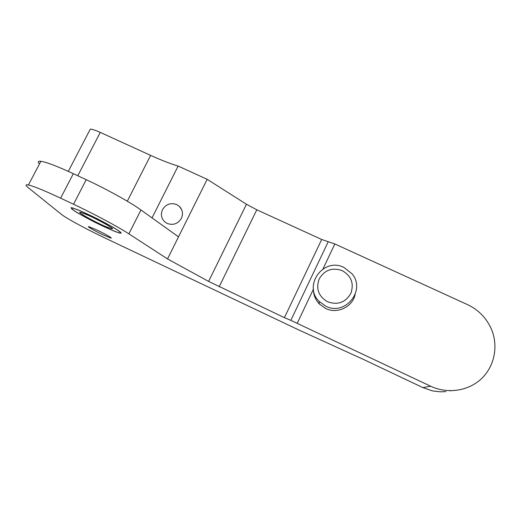 <?xml version="1.0" encoding="UTF-8"?>
<svg xmlns="http://www.w3.org/2000/svg" width="521" height="521" viewBox="0 0 521 521"><rect width="100%" height="100%" fill="white"/><g stroke="black" fill="none" stroke-linecap="round" stroke-linejoin="round"><path stroke-width="0.78" d="M106.043 226.726C93.806 221.614 73.741 210.178 81.322 212.561L85.893 214.294C97.121 218.97 115.916 229.461 112.015 228.823L106.043 226.726M71.201 208.042L70.96 207.716L72.543 207.918L78.984 210.256L97.531 218.885L113.715 227.618L119.804 231.539L121.289 233.089L119.752 233.121L114.151 231.168L94.835 222.252L77.544 212.887L72.113 209.325L71.201 208.042M96.776 229.956L88.902 226.681C86.147 225.984 94.75 230.953 102.839 234.756L110.745 238.051C113.545 238.787 105.073 233.864 96.776 229.956M89.306 214.932C81.126 211.103 75.604 208.849 72.732 208.159C66.076 206.55 85.099 217.791 102.585 225.971C110.719 229.794 116.294 232.079 119.309 232.835C126.147 234.639 107.847 223.613 89.306 214.932M430.672 386.224C447.448 394.189 468.307 391.128 481.43 378.715C494.566 366.309 498.564 345.951 491.381 329.103C486.438 317.973 478.454 309.793 467.422 304.577L334.847 243.958L328.23 241.705L290.835 320.363L430.672 386.224L422.876 387.611L364.088 359.731L298.911 330.021L105.021 238.032C87.743 229.859 67.567 219.009 61.927 214.756L28.147 187.58C25.275 185.248 25.366 184.388 28.427 184.994C33.767 186.238 44.318 190.543 60.071 197.908L73.526 204.252C94.216 213.968 118.098 226.778 128.876 233.844L167.515 258.924L208.608 281.405L284.427 317.66L321.685 239.478L256.794 209.787L246.453 204.252L208.608 281.405M60.625 198.169L73.337 173.682L72.784 173.421C57.049 166.166 46.415 162.122 40.879 161.282C37.994 160.956 37.525 161.849 39.472 163.952M355.081 294.723C352.359 307.116 337.061 314.254 325.586 308.471L319.23 303.906C315.355 299.718 313.414 294.801 313.414 289.162L297.322 323.098M343.971 267.455L352.02 273.812C366.263 290.23 345.123 316.397 325.736 306.153L319.223 301.483C302.603 285.606 323.639 256.886 343.971 267.455M350.776 293.525C345.371 302.551 337.647 305.299 327.611 301.77C318.494 296.345 315.7 288.712 319.217 278.872C324.603 269.93 332.287 267.195 342.264 270.666C351.395 276 354.234 283.619 350.776 293.525M176.658 204.558C170.667 202.48 165.952 204.167 162.519 209.611C160.494 214.32 161.276 218.429 164.857 221.946L167.189 223.45C173.2 225.547 177.928 223.861 181.373 218.377C183.333 213.825 182.637 209.8 179.283 206.309L176.658 204.558M422.876 387.611L432.391 390.893L440.382 391.838L445.839 391.623M290.835 320.363L284.427 317.66M450.984 390.763L450.378 390.9M167.515 258.924L207.182 179.315L246.453 204.252M178.514 236.853L140.957 209.976C130.484 202.395 106.883 189.266 86.219 179.68L73.526 204.252M207.182 179.315L178.136 166.062C170.185 163.672 161.009 160.11 150.621 155.382L100.266 132.393C95.395 130.204 92.061 129.123 90.276 129.149L89.671 130.309M328.23 241.705L321.685 239.478M152.028 217.902L178.136 166.062M73.337 173.682L86.219 179.68M334.847 243.958L323.02 268.901M256.794 209.787L219.191 286.765M140.957 209.976L128.876 233.844M77.792 175.753L100.266 132.393M150.621 155.382L127.293 201.223M111.728 227.924L112.015 228.823M28.427 184.994L40.872 161.282M110.745 238.051L110.934 237.674M319.23 303.906L319.223 301.483M68.316 171.37L90.27 129.149M179.283 206.309L181.699 209.755"/></g></svg>
